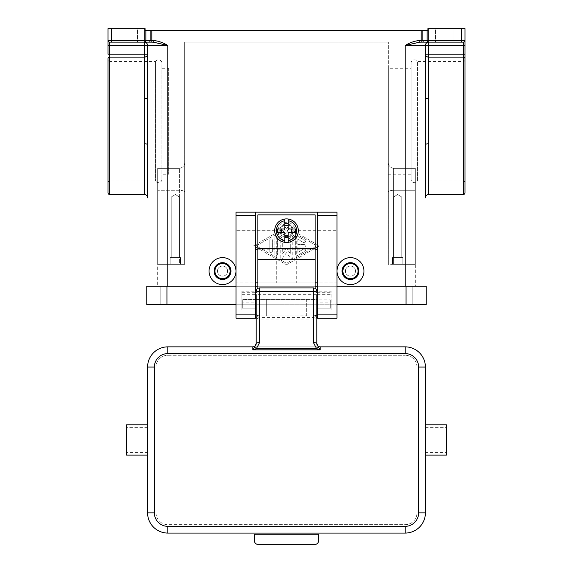 <?xml version="1.0" encoding="UTF-8"?>
<svg xmlns="http://www.w3.org/2000/svg" width="573" height="573" viewBox="0 0 573 573"><rect width="100%" height="100%" fill="white"/><g stroke="black" fill="none" stroke-linecap="round" stroke-linejoin="round"><path stroke-width="0.43" stroke-dasharray="2.87 2.15" d="M254.512 540.984A3.366 3.366 0 0 0 257.879 544.35L315.121 544.35A3.366 3.366 0 0 0 318.488 540.984L318.488 534.251L254.512 534.251L254.512 540.984M411.092 179.299L411.092 63.202L411.092 179.299A3.366 3.366 0 0 0 417.373 180.989L417.373 61.512L417.373 180.989L463.285 180.989A1.683 1.683 0 0 1 464.968 182.672M464.968 59.828A1.683 1.683 0 0 1 463.285 61.512L417.373 61.512A3.366 3.366 0 0 0 411.092 63.202M161.908 179.299A3.366 3.366 0 0 1 155.627 180.989L109.715 180.989L109.715 61.512A1.683 1.683 0 0 1 108.032 59.828L108.032 182.672A1.683 1.683 0 0 1 109.715 180.989L109.715 61.512L155.627 61.512L155.627 180.989L155.627 61.512A3.366 3.366 0 0 1 161.908 63.202L161.908 179.299L161.908 63.202M286.5 236.577A5.895 5.895 0 0 0 292.395 230.69A5.895 5.895 0 0 0 286.5 224.795A5.895 5.895 0 0 0 280.605 230.69A5.895 5.895 0 0 0 286.5 236.577M286.5 237.423A6.733 6.733 0 0 0 293.233 230.69A6.733 6.733 0 0 0 286.5 223.95A6.733 6.733 0 0 0 279.767 230.69A6.733 6.733 0 0 0 286.5 237.423A6.733 6.733 0 0 0 293.233 230.69A6.733 6.733 0 0 0 286.5 223.95A6.733 6.733 0 0 0 279.767 230.69A6.733 6.733 0 0 0 286.5 237.423A6.733 6.733 0 0 0 293.233 230.69A6.733 6.733 0 0 0 286.5 223.95A6.733 6.733 0 0 0 279.767 230.69A6.733 6.733 0 0 0 286.5 237.423A6.733 6.733 0 0 0 293.233 230.69A6.733 6.733 0 0 0 286.5 223.95A6.733 6.733 0 0 0 279.767 230.69A6.733 6.733 0 0 0 286.5 237.423M286.5 218.9A11.782 11.782 0 0 1 298.282 230.69A11.782 11.782 0 0 1 286.5 242.472A11.782 11.782 0 0 1 274.718 230.69A11.782 11.782 0 0 1 286.5 218.9M393.479 197.012L401.759 197.012L393.479 197.012L397.619 194.526L401.759 197.012L401.759 257.628L393.479 257.628L393.479 197.012L401.759 197.012L393.479 197.012L397.619 194.526L401.759 197.012L401.759 257.628L393.479 257.628L393.479 197.012L397.619 194.526L401.759 197.012L393.479 197.012L401.759 197.012L401.759 257.628L393.479 257.628L401.759 257.628L393.479 257.628L393.479 197.012L397.619 194.526L401.759 197.012L393.479 197.012L401.759 197.012L401.759 257.628L393.479 257.628L393.479 197.012M402.84 264.361L392.405 264.361L392.405 257.628L402.84 257.628L392.405 257.628L402.84 257.628L402.84 264.361L392.405 264.361L392.405 257.628L402.84 257.628L392.405 257.628L402.84 257.628L402.84 264.361L392.405 264.361L392.405 257.628L392.405 264.361L402.84 264.361L392.405 264.361L402.84 264.361L402.84 257.628L402.84 264.361L392.405 264.361L402.84 264.361M171.241 197.012L179.521 197.012L171.241 197.012L175.381 194.526L179.521 197.012L179.521 257.628L171.241 257.628L171.241 197.012L179.521 197.012L171.241 197.012L175.381 194.526L179.521 197.012L179.521 257.628L171.241 257.628L171.241 197.012L175.381 194.526L179.521 197.012L171.241 197.012L179.521 197.012L179.521 257.628L171.241 257.628L179.521 257.628L171.241 257.628L171.241 197.012L175.381 194.526L179.521 197.012L171.241 197.012L179.521 197.012L179.521 257.628L171.241 257.628L171.241 197.012M180.595 264.361L170.16 264.361L170.16 257.628L180.595 257.628L170.16 257.628L180.595 257.628L180.595 264.361L170.16 264.361L170.16 257.628L180.595 257.628L170.16 257.628L180.595 257.628L180.595 264.361L170.16 264.361L170.16 257.628L170.16 264.361L180.595 264.361L170.16 264.361L180.595 264.361L180.595 257.628L180.595 264.361L170.16 264.361L180.595 264.361M256.195 308.138L256.195 294.665L256.195 308.138L256.195 299.378L316.805 299.378L316.805 308.138L316.805 294.665L316.805 299.378L256.195 299.378L256.195 294.665L316.805 294.665L316.805 308.138M255.687 299.378L242.723 299.378L242.723 302.895L255.687 302.895L255.687 299.901L242.723 299.901M242.723 302.895L242.723 308.138L242.723 299.378L256.195 299.378M330.277 299.901L330.277 308.138L330.277 299.901L317.313 299.901L317.313 302.895L330.277 302.895M316.805 299.378L317.313 299.378M316.805 315.687A3.395 3.366 90 0 1 313.438 319.075L259.562 319.075A3.395 3.366 90 0 1 256.195 315.687L256.195 343.492A3.366 3.366 0 0 1 252.829 346.858L320.171 346.858A3.366 3.366 0 0 1 316.805 343.492L316.805 314.405L315.816 316.64L313.438 317.564L313.438 315.895L315.816 315.458L316.805 314.405M256.195 314.405L257.184 315.458L259.562 315.895L259.562 317.564L257.184 316.64L256.195 314.405L256.195 315.687M425.402 452.563L425.402 424.808L425.402 455.12L425.402 452.563L446.446 452.563L446.446 455.12M147.598 452.563L147.598 424.808L147.598 452.563L126.554 452.563L126.554 455.12M147.598 427.365L126.554 427.365L126.554 452.563M126.554 424.808L126.554 427.365M350.475 279.509A8.416 8.416 0 0 0 358.899 271.093A8.416 8.416 0 0 0 350.475 262.678A8.416 8.416 0 0 0 342.06 271.093A8.416 8.416 0 0 0 350.475 279.509A8.416 8.416 0 0 0 358.899 271.093A8.416 8.416 0 0 0 350.475 262.678A8.416 8.416 0 0 0 342.06 271.093A8.416 8.416 0 0 0 350.475 279.509A8.416 8.416 0 0 0 358.899 271.093A8.416 8.416 0 0 0 350.475 262.678A8.416 8.416 0 0 0 342.06 271.093A8.416 8.416 0 0 0 350.475 279.509M350.475 276.143A5.05 5.05 0 0 0 355.532 271.093A5.05 5.05 0 0 0 350.475 266.044A5.05 5.05 0 0 0 345.426 271.093A5.05 5.05 0 0 0 350.475 276.143A5.05 5.05 0 0 0 355.532 271.093A5.05 5.05 0 0 0 350.475 266.044A5.05 5.05 0 0 1 355.532 271.093A5.05 5.05 0 0 1 350.475 276.143A5.05 5.05 0 0 1 345.426 271.093A5.05 5.05 0 0 1 350.475 266.044A5.05 5.05 0 0 0 345.426 271.093A5.05 5.05 0 0 0 350.475 276.143A5.05 5.05 0 0 0 355.532 271.093A5.05 5.05 0 0 0 350.475 266.044A5.05 5.05 0 0 0 345.426 271.093A5.05 5.05 0 0 0 350.475 276.143M222.525 262.678A8.416 8.416 0 0 1 230.94 271.093A8.416 8.416 0 0 1 222.525 279.509A8.416 8.416 0 0 1 214.101 271.093A8.416 8.416 0 0 1 222.525 262.678A8.416 8.416 0 0 1 230.94 271.093A8.416 8.416 0 0 1 222.525 279.509A8.416 8.416 0 0 1 214.101 271.093A8.416 8.416 0 0 1 222.525 262.678A8.416 8.416 0 0 1 230.94 271.093A8.416 8.416 0 0 1 222.525 279.509A8.416 8.416 0 0 1 214.101 271.093A8.416 8.416 0 0 1 222.525 262.678M222.525 266.044A5.05 5.05 0 0 1 227.574 271.093A5.05 5.05 0 0 1 222.525 276.143A5.05 5.05 0 0 0 227.574 271.093A5.05 5.05 0 0 0 222.525 266.044A5.05 5.05 0 0 1 227.574 271.093A5.05 5.05 0 0 1 222.525 276.143A5.05 5.05 0 0 1 217.468 271.093A5.05 5.05 0 0 1 222.525 266.044A5.05 5.05 0 0 1 227.574 271.093A5.05 5.05 0 0 1 222.525 276.143A5.05 5.05 0 0 1 217.468 271.093A5.05 5.05 0 0 1 222.525 266.044A5.05 5.05 0 0 0 217.468 271.093A5.05 5.05 0 0 0 222.525 276.143A5.05 5.05 0 0 1 217.468 271.093A5.05 5.05 0 0 1 222.525 266.044M350.475 263.516A7.578 7.578 0 0 0 342.905 271.093A7.578 7.578 0 0 0 350.475 278.671A7.578 7.578 0 0 0 358.053 271.093A7.578 7.578 0 0 0 350.475 263.516M350.475 257.628A13.473 13.473 0 0 0 337.01 271.093A13.473 13.473 0 0 0 350.475 284.566A13.473 13.473 0 0 0 363.948 271.093A13.473 13.473 0 0 0 350.475 257.628M222.525 278.671A7.578 7.578 0 0 1 214.947 271.093A7.578 7.578 0 0 1 222.525 263.516A7.578 7.578 0 0 1 230.095 271.093A7.578 7.578 0 0 1 222.525 278.671M222.525 257.628A13.473 13.473 0 0 0 209.052 271.093A13.473 13.473 0 0 0 222.525 284.566A13.473 13.473 0 0 0 235.99 271.093A13.473 13.473 0 0 0 222.525 257.628M415.296 190.3L415.296 168.376L393.415 168.376C389.783 167.416 388.1 165.16 388.358 161.607L388.358 191.883C388.623 190.988 390.306 190.465 393.415 190.3L415.296 190.3L393.415 190.3C390.306 190.465 388.623 190.988 388.358 191.883L388.358 161.607C388.1 165.16 389.783 167.416 393.415 168.376L415.296 168.376L415.296 264.361L415.296 168.376L415.296 264.361L393.415 264.361L415.296 264.361L415.296 190.3M411.092 174.249L388.358 174.249L388.358 68.251L411.092 68.251L411.092 174.249L411.092 68.251M454.024 28.65L435.501 28.65L435.501 42.123L454.024 42.123L454.024 28.65L435.501 28.65L435.501 42.123L454.024 42.123L454.024 28.65L435.501 28.65L454.024 28.65M157.704 168.376L157.704 190.3L157.704 168.376L179.585 168.376L157.704 168.376L157.704 264.361L179.585 264.361L157.704 264.361L157.704 168.376M184.642 161.607C184.9 165.16 183.217 167.416 179.585 168.376C183.217 167.416 184.9 165.16 184.642 161.607L184.642 191.883C184.377 190.988 182.694 190.465 179.585 190.3L157.704 190.3L179.585 190.3C182.694 190.465 184.377 190.988 184.642 191.883L184.642 264.361L157.704 264.361L157.704 286.249L425.402 286.249L147.598 286.249L167.803 286.249L157.704 286.249L157.704 190.3L157.704 264.361L184.642 264.361L184.642 42.123L388.358 42.123L184.642 42.123L184.642 161.607M168.648 68.251L168.648 174.249L168.648 68.251L161.908 68.251L161.908 174.249L168.648 174.249M108.032 182.672L108.032 59.828M118.976 28.65L137.499 28.65L137.499 42.123L118.976 42.123L118.976 28.65L137.499 28.65L137.499 42.123L118.976 42.123L118.976 28.65L137.499 28.65L118.976 28.65M144.231 42.123A3.366 3.366 0 0 1 146.616 43.104A3.366 3.366 0 0 0 144.231 42.123A3.366 3.366 0 0 1 146.616 43.104A3.366 3.366 0 0 0 144.231 42.123A3.366 3.366 0 0 1 146.616 43.104A3.366 3.366 0 0 0 144.231 42.123L144.231 45.489L108.032 45.489L108.032 40.432A1.683 1.683 0 0 0 109.715 42.123L144.231 42.123L109.715 42.123L109.715 54.191L144.231 54.191L144.231 45.489L147.598 45.489L147.598 54.191L147.598 45.489A3.366 3.366 0 0 0 146.616 43.104A3.366 3.366 0 0 1 147.598 45.489A3.366 3.366 0 0 0 146.616 43.104A3.366 3.366 0 0 1 147.598 45.489L147.598 97.718L147.598 54.191L144.231 54.191L144.231 57.142A3.366 2.951 0 0 0 147.598 54.191M144.231 143.751L144.231 98.749A3.366 1.031 0 0 0 147.598 97.718L147.598 144.783A3.366 1.031 -0 0 0 144.231 143.751L144.231 194.491M463.285 194.491L463.285 42.123A1.683 1.683 0 0 0 464.474 41.628A1.683 1.683 0 0 1 463.285 42.123L419.78 42.123L419.78 40.432L421.191 40.432L421.191 30.333L422.874 30.333L422.874 40.432L464.968 40.432L464.968 192.807M419.78 42.123L428.769 42.123A3.366 3.366 0 0 0 425.402 45.489L405.197 45.489L421.191 42.123L421.191 40.432L422.874 40.432A1.683 0.845 90 0 0 423.125 41.628A1.683 0.845 90 0 0 423.719 42.123L427.988 42.123A1.683 0.845 90 0 1 427.394 41.628A1.683 0.845 90 0 1 427.143 40.432L427.143 30.333L427.924 30.333L427.924 28.65L464.968 28.65L464.968 40.432A1.683 1.683 0 0 1 464.474 41.628A1.683 1.683 0 0 0 464.968 40.432A1.683 1.683 0 0 1 463.285 42.123A1.683 1.683 0 0 0 464.968 40.432A1.683 1.683 0 0 1 463.285 42.123M428.769 98.749A3.366 1.031 180 0 1 425.402 97.718L425.402 54.191A3.366 2.951 0 0 0 428.769 57.142L428.769 143.751A3.366 1.031 180 0 0 425.402 144.783L425.402 197.857M108.032 28.65L111.398 28.65L111.398 42.123L109.715 42.123A1.683 1.683 0 0 1 108.526 41.628A1.683 1.683 0 0 0 109.715 42.123A1.683 1.683 0 0 1 108.526 41.628A1.683 1.683 0 0 0 109.715 42.123A1.683 1.683 0 0 1 108.032 40.432A1.683 1.683 0 0 0 108.526 41.628A1.683 1.683 0 0 1 108.032 40.432A1.683 1.683 0 0 0 108.526 41.628M108.032 40.432L144.174 40.432L144.174 28.65L145.076 28.65L145.076 30.333L151.809 30.333L151.809 42.123L111.398 42.123M145.857 30.333L145.857 40.432L153.22 40.432L153.22 42.123L151.809 42.123L167.803 45.489L147.598 45.489A3.366 3.366 0 0 0 146.616 43.104A3.366 3.366 0 0 1 147.598 45.489M108.032 192.807L108.032 58.618A1.683 1.475 180 0 1 109.715 57.142L109.715 194.491M144.174 28.65L111.398 28.65M255.687 212.168L255.687 282.883L276.738 282.883L276.738 230.69L235.99 230.69L276.738 230.69L276.738 282.883L296.262 282.883L296.262 230.69L337.01 230.69L296.262 230.69L296.262 282.883L337.01 282.883L337.01 218.9L235.99 218.9L337.01 218.9L337.01 212.168L235.99 212.168L235.99 282.883L255.687 282.883L255.687 291.17L241.885 291.17L241.885 309.907L255.687 309.907L255.687 318.237L235.99 318.237L235.99 282.883M153.22 42.123L151.809 42.123M454.024 42.123L435.501 42.123L454.024 42.123M425.402 97.718L425.402 45.489A3.366 3.366 0 0 1 428.769 42.123A3.366 3.366 0 0 0 425.402 45.489L428.769 45.489L428.769 54.191L425.402 54.191L425.402 45.489L425.402 144.783M147.598 197.857L147.598 144.783M147.598 61.512L147.598 97.718M118.976 42.123L137.499 42.123L118.976 42.123M427.143 30.333L422.874 30.333M421.191 30.333L151.809 30.333M286.5 226.901L253.667 245.838L286.5 264.783L319.333 245.838L286.5 226.901L319.333 245.838L286.5 264.783L253.667 245.838L286.5 226.901M161.908 174.249L161.908 68.251M388.358 68.251L388.358 174.249M388.358 264.361L388.358 42.123L388.358 264.361L388.358 161.607L388.358 264.361L388.358 191.883L388.358 264.361L415.296 264.361L415.296 286.249L405.197 286.249L415.296 286.249L415.296 264.361L388.358 264.361M179.585 264.361L157.704 264.361L184.642 264.361L179.585 264.361L179.585 168.376L179.585 264.361M446.446 424.808L446.446 452.563M425.402 427.365L446.446 427.365M316.805 291.299A3.366 3.366 0 0 0 315.816 288.921A3.366 3.366 0 0 1 316.805 291.299L259.562 291.299L259.562 287.933A3.366 3.366 0 0 0 256.195 291.299L259.562 291.299L259.562 315.895L313.438 315.895L313.438 287.933L259.562 287.933A3.366 3.366 0 0 0 256.195 291.299M315.816 288.921A3.366 3.366 0 0 0 313.438 287.933A3.366 3.366 0 0 1 315.816 288.921M167.803 346.858L405.197 346.858A20.205 20.205 0 0 1 425.402 367.064L425.402 512.864A20.205 20.205 0 0 1 405.197 533.069L167.803 533.069A20.205 20.205 0 0 1 147.598 512.864L147.598 367.064A20.205 20.205 0 0 1 167.803 346.858M416.979 367.064A11.782 11.782 0 0 0 405.197 355.274A11.782 11.782 0 0 1 416.979 367.064L416.979 512.864L416.979 367.064M167.803 355.274L405.197 355.274L167.803 355.274A11.782 11.782 0 0 0 156.021 367.064A11.782 11.782 0 0 1 167.803 355.274M156.021 367.064L156.021 512.864A11.782 11.782 0 0 0 167.803 524.653L405.197 524.653A11.782 11.782 0 0 0 416.979 512.864A11.782 11.782 0 0 1 405.197 524.653L167.803 524.653A11.782 11.782 0 0 1 156.021 512.864L156.021 367.064M284.817 240.646L284.817 232.373L277.561 232.373M295.439 232.373L288.183 232.373L288.183 240.646M277.561 229.007L284.817 229.007L284.817 220.727M288.183 220.727L288.183 229.007L295.439 229.007M256.195 245.838L286.5 228.355L316.805 245.838L286.5 263.322L256.195 245.838L286.5 228.355L316.805 245.838L286.5 263.322L256.195 245.838M295.339 237.1L295.339 254.577A1.261 1.261 0 0 0 297.229 255.673L304.807 251.303A1.261 1.261 0 0 0 305.273 249.577A1.261 1.261 0 0 0 303.547 249.112L297.867 252.392L297.867 247.106L304.177 247.106A1.261 1.261 0 0 0 305.438 245.838A1.261 1.261 0 0 0 304.177 244.578L297.867 244.578L297.867 239.285L303.547 242.565A1.261 1.261 0 0 0 305.273 242.1A1.261 1.261 0 0 0 304.807 240.381L297.229 236.004A1.261 1.261 0 0 0 295.339 237.1A1.261 1.261 0 0 1 297.229 236.004L304.807 240.381A1.261 1.261 0 0 1 305.273 242.1A1.261 1.261 0 0 1 303.547 242.565L297.867 239.285L297.867 244.578L304.177 244.578A1.261 1.261 0 0 1 305.438 245.838A1.261 1.261 0 0 1 304.177 247.106L297.867 247.106L297.867 252.392L303.547 249.112A1.261 1.261 0 0 1 305.273 249.577A1.261 1.261 0 0 1 304.807 251.303L297.229 255.673A1.261 1.261 0 0 1 295.339 254.577L295.339 237.1M269.833 251.518A1.261 1.261 0 0 0 271.093 252.786A1.261 1.261 0 0 0 272.354 251.518L272.354 240.159A1.261 1.261 0 0 0 271.093 238.898A1.261 1.261 0 0 0 269.833 240.159L269.833 251.518L269.833 240.159A1.261 1.261 0 0 1 271.093 238.898A1.261 1.261 0 0 1 272.354 240.159L272.354 251.518A1.261 1.261 0 0 1 271.093 252.786A1.261 1.261 0 0 1 269.833 251.518M274.882 237.243L274.882 254.433A1.261 1.261 0 0 0 276.143 255.694A1.261 1.261 0 0 0 277.411 254.433L277.411 237.974L287.13 232.366A1.261 1.261 0 0 0 287.596 230.64A1.261 1.261 0 0 0 285.87 230.181L275.513 236.155A1.261 1.261 0 0 0 274.882 237.243A1.261 1.261 0 0 1 275.513 236.155L285.87 230.181A1.261 1.261 0 0 1 287.596 230.64A1.261 1.261 0 0 1 287.13 232.366L277.411 237.974L277.411 254.433A1.261 1.261 0 0 1 276.143 255.694A1.261 1.261 0 0 1 274.882 254.433L274.882 237.243M290.289 253.595L286.5 248.367L282.711 253.595L282.711 240.159A1.261 1.261 0 0 0 281.45 238.898A1.261 1.261 0 0 0 280.19 240.159L280.19 257.492A1.261 1.261 0 0 0 282.475 258.237L286.5 252.672L290.525 258.237A1.261 1.261 0 0 0 292.81 257.492L292.81 234.185A1.261 1.261 0 0 0 291.55 232.925A1.261 1.261 0 0 0 290.289 234.185L290.289 253.595L290.289 234.185A1.261 1.261 0 0 1 291.55 232.925A1.261 1.261 0 0 1 292.81 234.185L292.81 257.492A1.261 1.261 0 0 1 290.525 258.237L286.5 252.672L282.475 258.237A1.261 1.261 0 0 1 280.19 257.492L280.19 240.159A1.261 1.261 0 0 1 281.45 238.898A1.261 1.261 0 0 1 282.711 240.159L282.711 253.595L286.5 248.367L290.289 253.595M235.99 304.764L337.01 304.764M166.958 304.764L146.76 304.764L146.76 286.249L166.958 286.249L160.225 286.249L160.225 304.764L166.958 304.764L160.225 304.764L160.225 286.249L406.042 286.249L166.958 286.249L166.958 304.764L426.24 304.764L426.24 286.249L166.958 286.249L166.958 304.764L166.958 286.249M235.99 286.249L255.687 286.249M257.879 286.249L315.121 286.249M317.313 286.249L337.01 286.249M406.042 286.249L412.775 286.249L412.775 304.764L412.775 286.249L406.042 286.249L406.042 304.764M405.197 286.249L405.197 264.361L405.197 286.249L167.803 286.249L405.197 286.249L405.197 45.489C409.702 42.667 414.558 40.984 419.78 40.432M180.595 257.628L170.16 257.628L180.595 257.628M402.84 257.628L392.405 257.628L402.84 257.628M171.241 257.628L179.521 257.628L171.241 257.628M393.479 257.628L401.759 257.628L393.479 257.628M337.01 282.883L337.01 318.237L317.313 318.237L317.313 309.907L331.115 309.907L331.115 291.17L317.313 291.17L317.313 212.168M317.313 302.895L317.313 309.907M317.313 291.17L317.313 299.901M315.121 282.883L257.879 282.883M241.885 291.17L241.885 309.907M331.115 309.907L331.115 308.138L317.313 308.138L331.115 308.138L331.115 291.17M317.313 294.665L331.115 294.665M241.885 294.665L255.687 294.665L255.687 291.17M255.687 309.907L255.687 308.138L241.885 308.138L255.687 308.138L255.687 302.895M255.687 299.901L255.687 294.665M257.879 288.384L257.879 299.135L266.295 299.135L266.295 315.974L306.705 315.787L306.705 298.948L315.121 299.135L315.121 288.384M306.705 315.787L306.705 299.135M266.295 315.974L306.705 315.974M266.295 315.787L266.295 298.948L257.879 298.948L257.879 214.861L315.121 214.861L315.121 299.135M306.705 298.948L315.121 298.948M315.121 249.205L257.879 249.219M286.5 222.267A8.416 8.416 0 0 0 278.084 230.69A8.416 8.416 0 0 0 286.5 239.106A8.416 8.416 0 0 1 278.084 230.69A8.416 8.416 0 0 1 286.5 222.267A8.416 8.416 0 0 1 294.916 230.69A8.416 8.416 0 0 1 286.5 239.106A8.416 8.416 0 0 0 294.916 230.69A8.416 8.416 0 0 0 286.5 222.267M463.285 61.512L463.285 180.989L463.285 61.512M108.032 54.191L109.715 54.191L109.715 57.142L144.231 57.142L144.231 98.749M428.826 28.65L428.826 42.123M426.384 43.104A3.366 3.366 0 0 0 425.402 45.489A3.366 3.366 0 0 1 428.769 42.123A3.366 3.366 0 0 0 426.384 43.104A3.366 3.366 0 0 1 428.769 42.123L428.769 45.489L464.968 45.489M428.769 143.751L428.769 194.491M464.968 54.191L428.769 54.191L428.769 57.142L463.285 57.142A1.683 1.475 180 0 1 464.968 58.618M461.602 42.123L461.602 28.65M144.174 42.123L144.174 40.432L145.857 40.432A1.683 0.845 -90 0 1 145.606 41.628A1.683 0.845 -90 0 1 145.012 42.123M150.126 30.333L150.126 40.432A1.683 0.845 -90 0 1 149.875 41.628A1.683 0.845 -90 0 1 149.281 42.123M153.22 40.432C158.442 40.984 163.298 42.667 167.803 45.489L167.803 286.249M393.415 264.361L393.415 168.376L393.415 264.361M313.438 319.075L313.438 317.564L259.562 317.564L259.562 319.075M317.313 292.309L331.115 292.309M241.885 292.309L255.687 292.309M257.879 259.44L315.121 259.44M242.723 308.138L255.687 308.138M317.313 308.138L330.277 308.138"/><path stroke-width="0.86" d="M255.494 543.362A3.366 3.366 0 0 1 254.512 540.984L254.512 534.251L318.488 534.251L318.488 540.984A3.366 3.366 0 0 1 315.121 544.35L257.879 544.35A3.366 3.366 0 0 1 255.494 543.362M286.5 218.9A11.782 11.782 0 0 1 288.183 219.022L288.183 229.007L295.439 229.007L295.439 232.373L288.183 232.373L288.183 242.35A11.782 11.782 0 0 1 284.817 242.35L284.817 232.373L277.561 232.373L277.561 229.007L284.817 229.007L284.817 219.022A11.782 11.782 0 0 1 286.5 218.9M256.195 299.378L255.687 299.378M317.313 299.378L316.805 299.378M256.195 294.665L256.195 343.492A3.366 3.366 0 0 1 252.829 346.858L167.803 346.858A20.205 20.205 0 0 0 147.598 367.064L147.598 512.864A20.205 20.205 0 0 0 167.803 533.069L405.197 533.069A20.205 20.205 0 0 0 425.402 512.864L425.402 367.064A20.205 20.205 0 0 0 405.197 346.858L320.171 346.858A3.366 3.366 0 0 1 316.805 343.492L316.805 294.665M317.313 308.138L316.805 308.138L316.805 314.405M316.805 292.545A3.366 0.874 180 0 0 315.816 291.929A3.366 0.874 180 0 0 313.438 291.671L259.562 291.671L259.562 287.933L313.438 287.933L313.438 342.625A3.366 0.874 0 0 1 315.816 342.876A3.366 0.874 0 0 1 316.805 343.492L318.438 347.088A3.366 0.537 -52.6 0 0 316.704 348.821L256.296 348.821L259.562 342.625L259.562 291.671A3.366 0.874 180 0 0 257.184 291.929A3.366 0.874 180 0 0 256.195 292.545M255.207 345.87A3.366 3.366 0 0 1 252.829 346.858L252.829 349.831L256.296 348.821A3.366 0.537 52.6 0 0 254.562 347.088L256.195 343.492A3.366 0.874 0 0 1 257.184 342.876A3.366 0.874 0 0 1 259.562 342.625M254.562 347.088L252.829 349.831L320.171 349.831L316.704 348.821L313.438 342.625M256.195 314.405L256.195 308.138L255.687 308.138M425.402 455.12L446.446 455.12L446.446 424.808L425.402 424.808M147.598 455.12L126.554 455.12L126.554 424.808L147.598 424.808M350.475 279.509A8.416 8.416 0 0 0 358.899 271.093A8.416 8.416 0 0 0 350.475 262.678A8.416 8.416 0 0 0 342.06 271.093A8.416 8.416 0 0 0 350.475 279.509M350.475 278.671A7.578 7.578 0 0 0 358.053 271.093A7.578 7.578 0 0 0 350.475 263.516A7.578 7.578 0 0 0 342.905 271.093A7.578 7.578 0 0 0 350.475 278.671M350.475 257.628A13.473 13.473 0 0 1 363.948 271.093A13.473 13.473 0 0 1 350.475 284.566A13.473 13.473 0 0 1 337.01 271.093A13.473 13.473 0 0 1 350.475 257.628M222.525 262.678A8.416 8.416 0 0 1 230.94 271.093A8.416 8.416 0 0 1 222.525 279.509A8.416 8.416 0 0 1 214.101 271.093A8.416 8.416 0 0 1 222.525 262.678M222.525 263.516A7.578 7.578 0 0 1 230.095 271.093A7.578 7.578 0 0 1 222.525 278.671A7.578 7.578 0 0 1 214.947 271.093A7.578 7.578 0 0 1 222.525 263.516M222.525 257.628A13.473 13.473 0 0 1 235.99 271.093A13.473 13.473 0 0 1 222.525 284.566A13.473 13.473 0 0 1 209.052 271.093A13.473 13.473 0 0 1 222.525 257.628M464.968 59.828L464.968 182.672L464.968 59.828M428.769 143.751A3.366 1.031 0 0 0 425.402 144.783L425.402 197.857A3.366 3.366 0 0 1 428.769 194.491L428.769 98.749A3.366 1.031 -0 0 1 425.402 97.718L425.402 45.489A3.366 3.366 0 0 1 428.769 42.123L463.285 42.123L463.285 54.191L428.769 54.191L428.769 45.489L405.197 45.489L419.78 42.123L427.988 42.123A1.683 0.845 90 0 1 427.394 41.628A1.683 0.845 90 0 1 427.143 40.432L422.874 40.432A1.683 0.845 90 0 0 423.125 41.628A1.683 0.845 90 0 0 423.719 42.123L421.191 42.123L421.191 40.432L419.78 40.432L419.78 42.123M144.231 194.491A3.366 3.366 0 0 1 147.598 197.857L147.598 144.783A3.366 1.031 0 0 0 144.231 143.751L144.231 194.491L109.715 194.491A1.683 1.683 0 0 1 108.032 192.807L108.032 58.618A1.683 1.475 0 0 1 109.715 57.142L144.231 57.142L144.231 143.751M428.769 98.749L428.769 57.142L463.285 57.142L463.285 194.491A1.683 1.683 0 0 0 464.968 192.807L464.968 28.65L461.602 28.65L461.602 42.123M464.968 40.432A1.683 1.683 0 0 1 464.474 41.628A1.683 1.683 0 0 0 464.968 40.432L428.826 40.432L428.826 28.65L427.924 28.65L427.924 30.333L421.191 30.333L421.191 40.432L422.874 40.432L422.874 30.333M144.174 28.65L144.174 40.432L145.857 40.432L145.857 30.333L145.076 30.333L145.076 28.65L108.032 28.65L108.032 40.432A1.683 1.683 0 0 0 109.715 42.123L145.012 42.123A1.683 0.845 90 0 0 145.606 41.628A1.683 0.845 90 0 0 145.857 40.432L151.809 40.432L151.809 30.333L150.126 30.333L150.126 40.432A1.683 0.845 90 0 1 149.875 41.628A1.683 0.845 90 0 1 149.281 42.123L153.22 42.123L153.22 40.432L151.809 40.432L151.809 42.123L144.231 42.123L151.809 42.123M167.803 286.249L167.803 45.489L153.22 42.123M145.012 42.123L149.281 42.123M144.174 42.123L144.174 40.432L108.032 40.432L108.032 54.191L108.032 45.489L109.715 45.489L109.715 42.123M108.526 41.628A1.683 1.683 0 0 1 108.032 40.432L108.032 28.65M145.857 30.333L150.126 30.333M151.809 30.333L421.191 30.333M146.616 43.104A3.366 3.366 0 0 0 144.231 42.123L144.231 54.191L147.598 54.191A3.366 2.951 0 0 1 144.231 57.142L144.231 54.191L109.715 54.191L109.715 45.489L147.598 45.489A3.366 3.366 0 0 0 144.231 42.123M464.474 41.628A1.683 1.683 0 0 1 463.285 42.123A1.683 1.683 0 0 0 464.474 41.628M428.826 28.65L461.602 28.65M425.402 144.783L425.402 97.718M428.769 57.142A3.366 2.951 0 0 1 425.402 54.191L428.769 54.191L428.769 57.142M153.22 40.432C158.442 40.984 163.298 42.667 167.803 45.489L147.598 45.489L147.598 144.783M147.598 97.718A3.366 1.031 0 0 1 144.231 98.749M147.598 54.191L147.598 61.512M259.562 287.933A3.366 3.366 0 0 0 256.195 291.299A3.366 3.366 0 0 1 257.184 288.921M315.816 288.921A3.366 3.366 0 0 1 316.805 291.299A3.366 3.366 0 0 0 313.438 287.933M317.793 345.87A3.366 3.366 0 0 0 320.171 346.858L320.171 349.831L318.438 347.088M291.55 232.373L291.55 229.007M281.45 229.007L281.45 232.373M288.183 219.022L288.183 220.727A10.099 10.099 0 0 1 288.183 240.646L288.183 242.35A11.782 11.782 0 0 0 288.183 219.022A11.782 11.782 0 0 1 288.183 242.35M284.817 220.727L284.817 219.022A11.782 11.782 0 0 0 284.817 242.35L284.817 240.646A10.099 10.099 0 0 1 284.817 220.727M284.817 223.692L288.183 223.692M288.183 225.633L284.817 225.633M288.183 237.68L284.817 237.68M284.817 235.739L288.183 235.739M406.042 304.764L426.24 304.764L426.24 286.249L406.042 286.249L406.042 304.764L337.01 304.764M235.99 286.249L146.76 286.249L146.76 304.764L235.99 304.764M255.687 286.249L257.879 286.249M315.121 286.249L317.313 286.249M337.01 286.249L406.042 286.249M255.687 212.168L235.99 212.168L235.99 318.237L255.687 318.237L255.687 212.168L317.313 212.168L317.313 318.237L337.01 318.237L337.01 212.168L317.313 212.168M317.313 282.883L315.121 282.883M257.879 282.883L255.687 282.883M315.121 288.384L315.121 214.861L257.879 214.861L257.879 288.384M257.879 249.205L255.687 249.205M317.313 249.205L315.121 249.205M425.402 367.064L418.662 367.064L418.662 512.864A13.473 13.473 0 0 1 405.197 526.336L167.803 526.336A13.473 13.473 0 0 1 154.338 512.864L147.598 512.864M154.338 512.864L154.338 367.064A13.473 13.473 0 0 1 167.803 353.591L405.197 353.591A13.473 13.473 0 0 1 418.662 367.064M147.598 367.064L154.338 367.064M405.197 526.336L405.197 533.069M167.803 526.336L167.803 533.069M418.662 512.864L425.402 512.864M405.197 346.858L405.197 353.591M167.803 346.858L167.803 353.591M109.715 194.491L109.715 54.191L108.032 54.191M464.968 45.489L428.769 45.489L428.769 42.123A3.366 3.366 0 0 0 426.384 43.104M427.143 30.333L427.143 40.432L428.826 40.432L428.826 42.123M464.968 54.191L463.285 54.191L463.285 57.142A1.683 1.475 180 0 1 464.968 58.618M111.398 28.65L111.398 42.123M405.197 286.249L405.197 45.489C409.702 42.667 414.558 40.984 419.78 40.432M166.958 286.249L166.958 304.764M235.99 215.534L255.687 215.534M235.99 314.871L255.687 314.871M317.313 314.871L337.01 314.871M317.313 215.534L337.01 215.534M257.879 248.532L315.121 248.532M257.879 259.626L315.121 259.626M463.285 194.491L428.769 194.491"/></g></svg>
